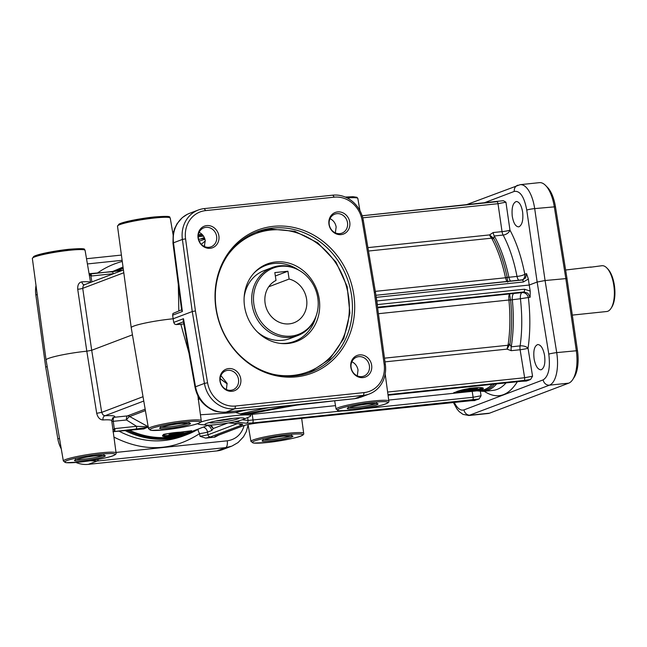 <?xml version="1.0" encoding="UTF-8"?>
<svg xmlns="http://www.w3.org/2000/svg" width="647" height="647" viewBox="0 0 647 647"><rect width="100%" height="100%" fill="white"/><g stroke="black" fill="none" stroke-linecap="round" stroke-linejoin="round"><path stroke-width="0.97" d="M215.807 421.011A14.153 1.431 171.3 0 0 218.411 420.776A14.153 1.431 171.3 0 0 232.912 418.399M239.374 417.913A15.107 1.529 -8.7 0 1 218.265 422.556A15.107 1.529 -8.7 0 1 209.507 422.483M232.807 418.407A19.992 2.022 -8.7 0 1 242.811 417.946A19.992 2.022 -8.7 0 1 243.037 419.466A19.992 2.022 -8.7 0 1 216.47 424.602A19.992 2.022 -8.7 0 1 206.466 425.063A19.992 2.022 -8.7 0 1 206.231 423.55A19.992 2.022 -8.7 0 1 232.807 418.407M243.037 419.466L248.933 417.016A26.689 2.693 171.3 0 0 250.745 415.706A26.689 2.693 171.3 0 0 235.273 415.609A26.689 2.693 171.3 0 0 200.667 422.135M198.087 423.486A26.689 2.693 171.3 0 0 197.99 423.785A26.689 2.693 171.3 0 0 200.109 424.489L206.466 425.063M200.449 414.767L234.837 412.592L246.127 410.036M171.237 436.717C188.188 433.636 201.217 428.694 183.513 432.059C166.15 432.358 153.088 437.307 171.237 436.717L171.358 436.159C166.465 436.547 163.626 436.248 162.842 435.269A14.541 1.472 171.3 0 0 169.449 435.374M148.163 426.721L129.691 416.539L145.405 410.578M113.209 431.63L135.935 429.034A2.426 1.027 -96 0 0 136.525 428.088A2.426 1.027 -96 0 0 136.566 426.316L148.422 426.818L143.844 428.929L142.34 428.872M191.528 430.748L175.143 432.827C166.837 433.676 162.907 434.291 163.343 434.679L162.842 435.269M181.362 433.741A14.541 1.472 171.3 0 0 185.535 432.892C189.943 431.897 191.916 431.145 191.455 430.651M185.535 432.892L171.358 436.167M135.935 429.034L148.284 427.255M113.209 431.662A2.426 1.027 -96 0 0 113.282 431.654A2.426 1.027 -96 0 0 113.387 431.63A30.652 3.098 171.3 0 0 114.268 431.298A2.426 1.027 -96 0 0 114.851 430.352A2.426 1.027 -96 0 0 114.899 428.581L112.99 430.004M113.888 431.363A2.426 1.051 -103.4 0 0 114.26 428.694L113.29 421.367A3.631 1.545 84 0 1 113.354 418.714A3.631 1.545 84 0 1 114.236 417.291A3.631 3.542 55.3 0 0 112.715 417.873L111.721 420.631A27.247 2.75 -8.7 0 0 102.978 419.943C99.921 419.79 97.826 417.582 96.702 413.304L101.7 412.374L91.696 350.278L86.811 351.192L96.702 413.304M143.86 428.929L113.007 431.695M112.95 431.711L142.583 428.791M90.556 282.44A27.247 2.75 171.3 0 0 81.846 281.849C78.894 282.407 77.519 284.874 77.721 289.258L86.811 351.192A28.476 2.879 171.3 0 0 85.857 351.289A28.476 2.879 171.3 0 0 46.074 360.007A28.476 2.879 171.3 0 0 46.074 360.015L63.357 461.044L66.043 462.678L79.435 462.136C93.095 460.826 111.389 456.936 113.937 455.367C115.7 454.55 116.42 453.749 116.088 452.973A26.673 2.693 171.3 0 0 100.625 452.868A26.673 2.693 171.3 0 0 63.357 461.044M218.815 435.051L214.772 437.162L205.673 438.108L200.028 436.313L207.962 434.808L207.525 432.107A6.058 0.469 -9.2 0 1 204.169 432.892A6.058 0.469 -9.2 0 1 199.591 433.619L200.028 436.313M90.07 460.761L97.066 461.044L225.657 447.603L231.594 446.195L222.875 449.503A29.083 26.155 -110.8 0 1 216.939 450.91L88.348 464.352A29.083 26.155 -110.8 0 1 75.958 462.459M61.271 448.889A29.083 26.155 -110.8 0 1 57.874 438.989L45.702 367.116L35.844 295.008A29.083 26.155 -110.8 0 1 36.006 285.489M287.915 271.222L289.112 279.051A23.017 20.704 -110.8 0 1 306.573 299.051A23.017 20.704 -110.8 0 1 294.013 322.748A23.017 20.704 -110.8 0 1 265.133 303.386A23.017 20.704 -110.8 0 1 276.018 280.426L274.821 272.589L287.915 271.222L275.339 275.986M289.112 279.051L268.715 286.791M253.923 304.559A35.464 31.897 -110.8 0 1 266.41 271.797A35.464 31.897 -110.8 0 1 299.868 270.778A35.464 31.897 -110.8 0 1 317.782 297.887A35.464 31.897 -110.8 0 1 316.529 314.717A35.464 31.897 -110.8 0 1 283.273 335.866A35.464 31.897 -110.8 0 1 253.923 304.559M316.529 314.717L316.302 315.429A36.345 32.69 -110.8 0 1 297.749 335.583A36.345 32.69 -110.8 0 1 252.144 305.012A36.345 32.69 -110.8 0 1 271.975 267.607A36.345 32.69 -110.8 0 1 299.221 270.397L299.868 270.778M244.137 297.483A36.345 32.69 -110.8 0 1 264.154 270.575L271.975 267.607M253.575 273.495A40.591 36.507 -110.8 0 1 298.17 269.791M297.749 335.583L289.929 338.551A36.345 32.69 -110.8 0 1 257.102 331.676M315.906 316.577A40.591 36.507 -110.8 0 1 280.078 343.371M319.189 298.825A41.432 37.267 -110.8 0 1 280.935 343.468A41.432 37.267 -110.8 0 1 244.59 306.621A41.432 37.267 -110.8 0 1 254.158 272.848A41.432 37.267 -110.8 0 1 292.743 264.429A41.432 37.267 -110.8 0 1 319.189 298.825M351.499 294.903A75.117 67.563 -110.8 0 1 310.503 372.211A75.117 67.563 -110.8 0 1 216.252 309.04A75.117 67.563 -110.8 0 1 257.239 231.731A75.117 67.563 -110.8 0 1 351.499 294.903M270.09 229.03A75.117 67.563 69.2 0 0 256.002 232.216L270.147 229.022L294.814 231.286L317.742 242.795L335.971 262.035L347.164 286.54L349.898 313.156L343.808 338.454L329.655 359.19L309.266 372.664M353.747 294.393A76.516 68.825 69.2 0 0 273.349 226.345A76.516 68.825 69.2 0 0 215.977 308.789A76.516 68.825 69.2 0 0 296.375 376.845A76.516 68.825 69.2 0 0 353.747 294.393M207.582 382.773L195.426 310.94L185.568 238.872A26.656 23.971 -110.8 0 1 189.943 219.883A26.656 23.971 -110.8 0 1 205.617 210.607L334.208 197.173A26.656 23.971 -110.8 0 1 352.178 202.932A26.656 23.971 -110.8 0 1 362.142 220.417L374.298 292.25L384.156 364.318A26.656 23.971 -110.8 0 1 379.781 383.307A26.656 23.971 -110.8 0 1 364.107 392.583L235.516 406.017A26.656 23.971 -110.8 0 1 217.546 400.258A26.656 23.971 -110.8 0 1 207.582 382.773L204.42 383.412A29.083 26.155 69.2 0 0 215.289 402.491A29.083 26.155 69.2 0 0 234.893 408.775L363.485 395.341A29.083 26.155 69.2 0 0 369.421 393.934A29.083 26.155 69.2 0 0 380.573 385.224A29.083 26.155 69.2 0 0 385.353 364.512L375.495 292.395L363.323 220.522A29.083 26.155 69.2 0 0 352.453 201.443A29.083 26.155 69.2 0 0 332.849 195.159L204.258 208.601A29.083 26.155 69.2 0 0 198.322 210.008A29.083 26.155 69.2 0 0 187.169 218.718A29.083 26.155 69.2 0 0 182.389 239.43L192.256 311.547L204.42 383.412L195.531 386.785L183.481 318.712L183.247 320.734M371.637 365.167A11.549 10.384 69.2 0 0 359.506 354.896A11.549 10.384 69.2 0 0 350.852 367.334A11.549 10.384 69.2 0 0 362.983 377.605A11.549 10.384 69.2 0 0 371.637 365.167M240.757 378.843A11.549 10.384 69.2 0 0 228.626 368.572A11.549 10.384 69.2 0 0 219.964 381.01A11.549 10.384 69.2 0 0 232.095 391.281A11.549 10.384 69.2 0 0 240.757 378.843M349.76 222.18A11.549 10.384 69.2 0 0 337.629 211.909A11.549 10.384 69.2 0 0 328.967 224.347A11.549 10.384 69.2 0 0 341.098 234.618A11.549 10.384 69.2 0 0 349.76 222.18M218.872 235.856A11.549 10.384 69.2 0 0 206.741 225.585A11.549 10.384 69.2 0 0 198.087 238.023A11.549 10.384 69.2 0 0 210.218 248.294A11.549 10.384 69.2 0 0 218.872 235.856M369.421 393.934L360.678 397.25L354.758 398.649L226.167 412.082C219.058 412.705 212.507 410.619 206.514 405.823C200.659 400.833 196.995 394.492 195.531 386.785A6.058 0.663 -10 0 0 195.006 387.165L183.222 320.597M181.637 310.188L182.373 311.482L173.501 242.803C172.595 235.015 174.229 228.092 178.394 222.042C181.338 217.974 185.066 215.071 189.595 213.316L198.322 210.008M347.512 222.681A10.15 9.131 -110.8 0 1 341.972 233.13A10.15 9.131 -110.8 0 1 329.242 224.598A10.15 9.131 -110.8 0 1 334.774 214.149A10.15 9.131 -110.8 0 1 347.512 222.681M335.348 232.863L336.149 226.992C335.445 223.094 333.399 220.32 330.027 218.67M238.508 379.344A10.15 9.131 -110.8 0 1 232.969 389.793A10.15 9.131 -110.8 0 1 220.231 381.253A10.15 9.131 -110.8 0 1 225.771 370.812A10.15 9.131 -110.8 0 1 238.508 379.344M226.401 389.551L227.081 383.307L220.91 375.583M216.624 236.357A10.15 9.131 -110.8 0 1 211.084 246.806A10.15 9.131 -110.8 0 1 198.354 238.274A10.15 9.131 -110.8 0 1 203.894 227.825A10.15 9.131 -110.8 0 1 216.624 236.357M204.274 246.45L205.261 240.668C204.557 236.77 202.519 233.996 199.147 232.346M369.388 365.668A10.15 9.131 -110.8 0 1 363.849 376.117A10.15 9.131 -110.8 0 1 351.119 367.577A10.15 9.131 -110.8 0 1 356.659 357.136A10.15 9.131 -110.8 0 1 369.388 365.668M357.29 375.875L358.026 369.979C357.273 366.145 355.227 363.396 351.871 361.746M195.426 310.94L192.256 311.547L173.145 318.785L172.628 315.178L172.984 313.463L181.581 309.832M183.813 323.945L180.812 324.284A28.371 2.863 171.3 0 0 176.121 324.576L174.593 324.018L173.736 322.408L173.145 318.785A28.476 2.879 171.3 0 0 171.01 319.003A28.476 2.879 171.3 0 0 131.228 327.714A28.476 2.879 171.3 0 0 131.228 327.722L117.503 226.143A26.673 2.693 -8.7 0 1 154.77 217.974A26.673 2.693 -8.7 0 1 170.242 218.071L173.056 234.546M178.321 284.607L178.831 310.875M374.298 292.25L375.495 292.395M47.191 366.55L45.702 367.116M180.828 324.293L188.948 352.971M387.982 394.67L524.005 380.452A2.426 1.027 -96 0 0 524.596 379.506A2.426 1.027 -96 0 0 524.636 377.735L532.562 376.23L530.548 379.482L526.423 381.043L521.862 381.253A2.426 1.027 84 0 1 521.757 381.245M247.785 414.266L247.55 414.306A26.697 2.701 171.3 0 0 242.099 414.412L235.759 412.495M362.142 215.774L496.653 201.727A2.426 1.027 84 0 1 496.767 201.694A2.426 1.027 84 0 1 497.454 202.147A2.426 1.027 84 0 1 498.004 203.692L505.93 202.179L503.382 200.699L362.134 215.766M202.705 235.015A21.084 2.127 171.3 0 0 198.273 235.597M202.794 235.128A19.992 2.022 171.3 0 0 198.265 235.71M202.018 234.295A21.812 2.208 171.3 0 0 198.386 234.78M173.622 231.537L173.72 231.408A21.812 2.208 171.3 0 0 173.622 231.537A21.812 2.208 171.3 0 0 173.542 231.772L173.574 231.966M201.322 244.307L205.293 240.894M472.189 391.338L473.143 397.266L481.077 395.754L479.063 399.005L474.186 400.582M205.673 438.108L210.501 436.919A2.426 2.176 -110.8 0 1 207.962 434.808L237.32 423.672M210.501 436.919L241.59 425.128C242.9 424.618 243.005 424.286 241.897 424.133L237.764 423.623A2.426 2.273 97.1 0 1 237.012 423.631M238.969 420.744A2.426 2.273 97.1 0 1 237.279 422.127L246.175 423.235L252.435 422.976L479.063 399.005M364.318 408.637L473.143 397.266A2.426 1.027 84 0 1 473.103 399.029A2.426 1.027 84 0 1 472.512 399.975M242.099 414.412L280.806 407.303A2.426 0.809 -100.8 0 1 280.111 406.551A2.426 0.809 -100.8 0 1 280.078 406.494M268.473 407.707L240.506 413.805M376.069 297.369L376.271 297.353A2.426 1.027 -96 0 0 376.053 296.488M522.242 279.989L525.574 277.911L526.529 273.616L528.356 279.027L529.222 285.036L376.667 300.976M468.703 415.528L549.497 385.159C552.692 383.817 555.021 380.032 556.46 373.812C557.811 367.447 557.9 360.371 556.719 352.599L545.073 280.523L534.689 208.609C533.492 200.893 531.381 194.707 528.34 190.032C525.744 186.223 523.035 184.435 520.212 184.662L539.436 182.648A29.083 12.366 84 0 1 545.567 185.438A29.083 12.366 84 0 1 547.661 188.018A29.083 12.366 84 0 1 554.261 206.571L565.802 278.364L576.291 350.553A29.083 12.366 84 0 1 575.79 371.79A29.083 12.366 84 0 1 572.781 379.482L574.261 377.177A26.656 11.331 -96 0 0 577.011 370.133A26.656 11.331 -96 0 0 577.48 350.658L566.99 278.509L545.073 280.523L537.147 282.035L529.222 285.036L530.2 291.061L524.491 289.217L377.177 304.608A2.426 1.108 84.3 0 1 377.217 305.012M377.516 307.22L523.86 291.934L527.92 293.245L530.144 297.24L530.2 291.061M526.423 381.043L521.992 381.22A2.426 1.027 84 0 1 521.878 381.245L388.054 395.228M334.685 400.792L301.906 404.213L269.063 410.077A2.426 0.809 79.2 0 0 269.144 410.077A2.426 0.809 79.2 0 0 269.152 410.077A2.426 0.809 79.2 0 0 269.233 410.044M342.538 410.91L248.06 420.461A2.426 2.273 97.1 0 1 246.175 423.235M454.704 392.624L453.87 393.263L474.34 391.128L481.748 389.793C490.345 385.305 461.626 388.297 454.704 392.624M453.749 392.705L469.415 388.346C479.298 387.391 483.657 387.383 482.492 388.313L481.247 389.365L472.633 390.772M455.334 392.397A14.541 1.472 171.3 0 0 456.329 392.414L465.791 391.589M456.329 392.414L454.663 392.648M472.625 390.489A14.541 1.472 171.3 0 0 482.015 387.998M199.446 398.576A2.426 1.051 -103.4 0 1 199.041 399.07L198.362 399.345A2.426 1.027 -96 0 0 198.435 399.361L198.435 399.361A2.426 1.027 -96 0 0 198.548 399.336L198.16 399.401M199.041 399.07L199.422 399.005A2.426 1.027 -96 0 0 199.632 398.859M198.532 397.032L198.144 397.711M122.582 270.292L90.426 273.988M89.294 274.943L91.542 275.978L113.217 273.713A2.426 1.027 -96 0 0 112.667 272.169A2.426 1.027 -96 0 0 111.98 271.724L111.98 271.724A2.426 1.027 -96 0 0 111.866 271.748M91.542 275.978A2.426 1.027 -96 0 0 90.992 274.433A2.426 1.027 -96 0 0 90.313 273.988A2.426 1.027 -96 0 0 90.305 273.988A2.426 1.027 -96 0 0 90.2 274.013M91.923 281.914L90.895 276.01A2.426 0.987 -88.6 0 0 89.965 274.005A2.426 0.987 -88.6 0 0 89.812 274.029M112.974 273.932L116.193 272.71M204.719 238.484L198.556 239.293M199.195 241.145L204.953 239.228M145.163 409.195L127.443 415.908A3.631 1.545 -96 0 0 126.561 417.331A3.631 1.545 -96 0 0 126.497 419.984A3.631 0.979 126 0 1 129.691 416.539A3.631 3.267 69.2 0 0 127.443 415.908L114.236 417.291A30.878 3.122 171.3 0 0 104.871 415.786L102.922 414.808L101.7 412.374L143.027 396.7M143.771 401.035L104.871 415.786A3.631 2.483 -93.2 0 0 102.978 419.943M132.449 334.822L91.696 350.278L82.719 288.327L83.18 285.796L84.272 284.817L123.431 269.969M123.803 272.751L82.719 288.327A3.631 0.453 -8.3 0 1 77.721 289.258M81.846 281.849A3.631 2.483 -93.2 0 0 84.385 284.777M506.067 382.895C502.112 387.367 497.761 389.866 492.998 390.392L483.576 391.378A89.658 38.116 -96 0 0 496.686 383.873M541.442 369.655L540.852 369.793C537.778 369.526 535.538 365.976 534.131 359.134C533.144 350.755 534.365 345.886 537.811 344.527C540.876 344.794 543.116 348.353 544.523 355.187C545.494 362.878 544.467 367.698 541.442 369.655M566.99 278.509L555.458 206.757A26.656 11.331 -96 0 0 549.408 189.749A26.656 11.331 -96 0 0 547.491 187.387L545.567 185.438M572.781 379.482A29.083 12.366 84 0 1 568.713 383.153L489.553 413.174A29.083 12.366 84 0 1 488.194 413.498L468.994 415.503L463.017 414.379L459.2 411.613L456.984 409.009L453.426 402.539M522.647 212.208C523.374 219.923 522.21 224.76 519.161 226.709L518.571 226.854C515.546 226.579 513.443 223.013 512.246 216.147C511.526 207.744 512.885 202.859 516.322 201.5C519.347 201.775 521.458 205.342 522.647 212.208M590.452 267.243L601.953 265.715A23.017 9.786 84 0 1 606.805 267.923A23.017 9.786 84 0 1 613.752 285.044A23.017 9.786 84 0 1 611.027 308.352A23.017 9.786 84 0 1 606.732 311.514L572.312 315.105M591.067 267.001L565.624 270.017M606.805 267.923L607.768 268.901A21.812 9.276 84 0 1 614.343 285.125A21.812 9.276 84 0 1 611.771 307.196L611.027 308.352M508.987 345.708L509.893 344.382A2.426 1.124 8.3 0 0 508.194 344.244L507.022 349.121L508.987 345.708A2.426 0.704 27.9 0 0 507.879 345.263L384.488 358.163M508.785 296.083L508.93 300.176L520.423 298.736C522.307 315.55 522.202 331.272 520.107 345.894L511.235 346.824L509.893 344.382A89.051 37.866 -96 0 0 510.629 300.014L509.537 294.053L508.785 296.083M490.426 236.697L492.084 238.953A2.426 1.512 152 0 0 493.669 238.363L489.544 234.91L490.426 236.697M510.75 281.178A6.058 2.572 84 0 1 510.281 280.669A6.058 2.572 84 0 1 508.89 277.264L507.159 277.337A2.426 0.526 -11.9 0 1 505.485 277.66L506.73 281.599M209.992 425.095L213.292 428.516L211.14 425.039M198.039 429.325A6.058 2.539 -125 0 0 199.591 433.619C172.547 451.088 143.998 452.253 113.945 437.097M124.863 430.449A89.658 80.64 69.2 0 0 187.072 434.566L182.81 436.183C161.394 443.834 140.084 442.136 118.862 431.072M111.373 272.039L123.035 267.074A89.658 80.64 69.2 0 0 113.557 271.554M198.233 236.834A26.689 2.693 -8.7 0 1 203.53 236.123M368.491 251.036L491.494 238.185A2.426 1.059 131.8 0 0 492.44 237.53M507.709 282.141L507.159 277.337A89.051 37.866 -96 0 0 493.669 238.363L494.268 235.977L503.14 235.055A6.058 3.939 151.6 0 0 509.965 230.114L505.93 202.179M532.562 376.23L528.041 348.24A6.058 2.984 8.4 0 0 520.107 345.894A6.058 2.572 84 0 0 519.962 347.762A6.058 2.572 84 0 0 520.115 349.744L524.636 377.735L387.626 392.05M524.491 289.217A2.426 1.027 84 0 1 524.45 290.988A2.426 1.027 84 0 1 523.86 291.934L522.08 292.606A6.058 2.572 84 0 0 520.673 294.708A6.058 2.572 84 0 0 520.423 298.736L530.144 297.24M378.406 313.706L510.604 299.828M507.191 277.523A2.426 0.574 -9.3 0 1 505.509 277.765L375.317 291.368M526.529 273.616L524.814 274.263A6.058 1.343 -11 0 1 517.01 276.415L508.89 277.264A89.658 38.116 -96 0 0 494.268 235.977A6.058 2.572 -96 0 1 493.604 234.424A6.058 2.572 -96 0 1 493.168 232.548L489.544 234.91L367.908 247.623M362.749 217.821L498.004 203.692L502.04 231.618A6.058 2.572 84 0 0 502.476 233.494A6.058 2.572 84 0 0 503.14 235.055C509.221 246.45 513.847 260.24 517.01 276.415A6.058 2.572 84 0 0 518.401 279.819A6.058 2.572 84 0 0 518.87 280.329M248.133 424.95L246.281 431.662L243.498 436.79L238.08 442.548L232.087 446.001M208.544 425.128L187.953 432.94A88.445 79.557 -110.8 0 1 128.931 430.02M173.097 433.013L169.377 434.655M168.924 434.59A0.485 0.437 -110.8 0 1 169.433 435.019L175.078 432.883A0.485 0.437 69.2 0 0 175.07 432.835M169.918 435.69L169.983 435.69A0.485 0.437 -110.8 0 1 169.474 435.261L175.119 433.118A0.485 0.437 69.2 0 0 175.628 433.555L175.402 432.803M183.166 432.649L175.717 432.778M180.578 433.692L180.707 434.145A0.485 0.437 69.2 0 0 180.934 434.048M180.545 433.288L180.319 433.757L182.907 433.15A0.485 0.437 -110.8 0 1 182.802 433.175L180.351 433.862M183.117 432.099L183.578 431.832M180.707 434.145L174.569 435.213M174.617 435.205L169.983 435.69L175.628 433.555L182.802 433.175M180.278 432.374L180.181 433.078M171.584 435.326L179.769 434.242L174.536 434.452L171.584 435.326A0.485 0.437 69.2 0 0 171.779 435.253M174.375 434.266L181.856 433.296L177.076 433.49L174.375 434.266A0.485 0.437 69.2 0 0 174.569 434.202M177.124 434.177L174.488 434.452M174.941 435.083L175.07 434.533L173.202 434.727M176.251 434.938L176.291 434.396L175.046 434.396M177.149 434.177L179.502 433.668M179.324 434A0.485 0.437 69.2 0 0 179.769 434.242M178.354 434.064L176.275 434.274M177.076 433.49L175.903 433.708A0.485 0.437 -110.8 0 1 175.806 433.733M175.952 433.684A0.485 0.437 -110.8 0 1 175.903 433.708L174.472 434.25L174.698 433.773M177.286 434.072L177.415 433.522L176.033 433.668M177.052 433.49L179.292 433.255M181.419 433.069A0.485 0.437 69.2 0 0 181.856 433.296M179.17 433.854L179.162 433.32L177.399 433.458M180.068 433.183L179.154 433.272M111.826 421.448L126.497 419.984L136.566 426.316L114.899 428.581M100.309 454.226A25.459 2.572 -8.7 0 1 112.821 455.779A25.459 2.572 -8.7 0 1 79.492 462.12A25.459 2.572 -8.7 0 1 66.981 460.567A25.459 2.572 -8.7 0 1 100.309 454.226M85.089 250.365C83.277 249.588 89.456 247.744 69.003 249.273L44.91 253.098L34.428 256.066L32.35 258.428A26.673 2.693 -8.7 0 1 69.617 250.268A26.673 2.693 -8.7 0 1 85.089 250.365L90.572 282.432M244.186 425.475C241.501 434.372 235.856 439.483 227.243 440.809L116.015 452.431M216.939 450.91L225.657 447.603A6.058 2.572 -96 0 0 227.137 445.241A6.058 2.572 -96 0 0 227.243 440.809M88.348 464.352L97.066 461.044A6.058 2.572 84 0 0 98.352 459.354M35.844 295.008L37.219 294.482M227.987 254.837A73.912 66.479 -110.8 0 1 270.769 230.041A73.912 66.479 -110.8 0 1 348.426 295.768A73.912 66.479 -110.8 0 1 293.01 375.406A73.912 66.479 -110.8 0 1 273.285 374.306M235.516 406.017L234.893 408.775L226.167 412.082A6.058 2.572 84 0 1 225.892 412.155L354.475 398.714A6.058 2.572 -96 0 0 354.491 398.714A6.058 2.572 -96 0 0 354.758 398.649L363.485 395.341L364.107 392.583M362.142 220.417L363.323 220.522M205.617 210.607L204.258 208.601M185.568 238.872L182.389 239.43L173.501 242.803A6.058 0.558 172.6 0 0 172.959 243.11L181.645 310.285M334.208 197.173L332.849 195.159M385.353 364.512L384.156 364.318M183.481 318.712L173.736 322.408M59.475 438.375L57.874 438.989M68.946 249.289A25.459 2.572 171.3 0 0 43.454 253.43A25.459 2.572 171.3 0 0 33.612 257.369M103.237 455.391A14.347 1.448 -8.7 0 1 83.859 459.216A14.347 1.448 -8.7 0 1 76.338 459.507M83.544 460.583A15.56 1.569 171.3 0 0 103.908 456.709A15.56 1.569 171.3 0 0 96.257 455.763A15.56 1.569 171.3 0 0 75.893 459.637A15.56 1.569 171.3 0 0 83.544 460.583M154.099 216.996A25.459 2.572 171.3 0 0 128.616 221.137A25.459 2.572 171.3 0 0 118.765 225.075M188.398 423.098A14.347 1.448 -8.7 0 1 169.013 426.923A14.347 1.448 -8.7 0 1 161.491 427.214M168.697 428.298A15.56 1.569 171.3 0 0 189.061 424.424A15.56 1.569 171.3 0 0 181.411 423.47A15.56 1.569 171.3 0 0 161.046 427.343A15.56 1.569 171.3 0 0 168.697 428.298M148.511 428.751L151.204 430.384L164.597 429.843C178.249 428.532 196.542 424.642 199.09 423.073C200.861 422.256 201.573 421.456 201.241 420.679A26.673 2.693 171.3 0 0 185.778 420.582A26.673 2.693 171.3 0 0 148.511 428.751L131.228 327.722M185.463 421.941A25.459 2.572 -8.7 0 1 197.982 423.486A25.459 2.572 -8.7 0 1 164.653 429.826A25.459 2.572 -8.7 0 1 152.134 428.282A25.459 2.572 -8.7 0 1 185.463 421.941M176.121 324.576L183.433 321.802M172.628 315.178L182.373 311.482M524.005 380.452L530.548 379.482M511.243 350.674A6.058 2.572 -96 0 1 511.09 348.684A6.058 2.572 -96 0 1 511.235 346.824A89.658 38.116 -96 0 0 512.311 299.585A6.058 2.572 84 0 1 512.561 295.558A6.058 2.572 84 0 1 513.969 293.455L522.08 292.606A6.058 5.451 -110.8 0 1 526.165 293.916A6.058 5.451 -110.8 0 1 528.429 297.887C530.427 315.841 530.297 332.623 528.041 348.24A6.058 0.469 -9.2 0 1 524.685 349.024A6.058 0.469 -9.2 0 1 520.115 349.744L511.243 350.674L507.022 349.121L384.997 361.867M280.806 407.303L291.158 405.329M269.063 410.077L247.55 414.306M521.992 381.22L388.054 395.212M493.168 232.548L502.04 231.618A6.058 0.752 171.8 0 0 506.625 230.987A6.058 0.752 171.8 0 0 509.965 230.114C516.468 242.277 521.425 256.996 524.814 274.263A6.058 5.451 -110.8 0 1 523.819 278.582A6.058 5.451 -110.8 0 1 522.372 279.957M117.358 271.077A88.445 79.557 -110.8 0 1 123.205 268.335M290.843 435.787A14.347 1.448 -8.7 0 1 271.457 439.612A14.347 1.448 -8.7 0 1 263.944 439.903M271.142 440.987A15.56 1.569 171.3 0 0 291.506 437.113A15.56 1.569 171.3 0 0 283.863 436.159A15.56 1.569 171.3 0 0 263.499 440.041A15.56 1.569 171.3 0 0 271.142 440.987M287.907 434.63A25.459 2.572 -8.7 0 1 300.426 436.175A25.459 2.572 -8.7 0 1 267.098 442.516A25.459 2.572 -8.7 0 1 254.578 440.971A25.459 2.572 -8.7 0 1 287.907 434.63M303.694 433.369A26.673 2.693 171.3 0 0 288.222 433.272A26.673 2.693 171.3 0 0 250.955 441.44L253.648 443.074L267.041 442.532C280.693 441.222 298.987 437.332 301.542 435.763C303.306 434.946 304.025 434.145 303.694 433.369L301.672 418.399M214.933 436.458A2.426 2.176 69.2 0 0 215.427 436.345A2.426 2.176 69.2 0 0 215.435 436.337L243.272 425.783A2.426 2.176 -110.8 0 1 242.779 425.896L214.933 436.458L214.772 437.162M243.345 425.75A2.426 2.176 -110.8 0 1 243.272 425.783C246.612 424.675 251.699 423.72 258.525 422.903A2.426 1.027 -96 0 0 258.638 422.879C251.723 423.688 246.442 424.691 242.779 425.896M470.272 400.768A2.426 1.027 -96 0 0 470.385 400.768A2.426 1.027 -96 0 0 470.393 400.768A2.426 1.027 -96 0 0 470.498 400.744L258.638 422.879M474.93 400.574L470.498 400.744M241.59 425.128A2.426 2.176 -110.8 0 1 239.39 423.931M241.897 424.133A2.426 2.273 97.1 0 1 241.234 424.157L241.323 424.165M237.764 423.623L228.836 422.863M234.675 421.747L237.279 422.127M252.241 414.331L253.066 420.259A2.426 1.027 84 0 1 253.026 422.03A2.426 1.027 84 0 1 252.435 422.976M347.164 197.942A26.673 2.693 -8.7 0 1 357.84 198.467L359.926 210.623M336.108 409.147L338.802 410.78L352.194 410.238C365.854 408.928 384.148 405.038 386.696 403.477C388.459 402.652 389.179 401.86 388.847 401.083A26.673 2.693 171.3 0 0 373.376 400.978A26.673 2.693 171.3 0 0 336.108 409.147L334.677 400.784M373.06 402.337A25.459 2.572 -8.7 0 1 385.58 403.89A25.459 2.572 -8.7 0 1 352.251 410.23A25.459 2.572 -8.7 0 1 339.732 408.678A25.459 2.572 -8.7 0 1 373.06 402.337M369.016 403.874A15.56 1.569 171.3 0 0 348.652 407.747A15.56 1.569 171.3 0 0 356.303 408.694A15.56 1.569 171.3 0 0 376.667 404.82A15.56 1.569 171.3 0 0 369.016 403.874M375.996 403.493A14.347 1.448 -8.7 0 1 356.61 407.327A14.347 1.448 -8.7 0 1 349.097 407.61M377.371 306.152A2.426 1.027 84 0 0 377.371 304.583L376.271 297.353L523.383 281.979A2.426 1.027 -96 0 0 522.833 280.434A2.426 1.027 -96 0 0 522.145 279.989L522.145 279.989A2.426 1.027 -96 0 0 522.032 280.014L375.883 295.283L523.269 279.722M523.383 281.979L528.356 279.027M481.077 395.754L480.373 391.435M247.655 417.55L248.06 420.461L242.293 419.749M492.318 384.334A88.445 37.607 84 0 1 480.567 390.481L453.87 393.263M477.429 388.16L461.529 390.343M460.494 390.683A0.485 0.437 -110.8 0 1 461.004 391.111L461.602 390.885A0.485 0.437 69.2 0 0 461.157 390.456M461.998 390.262L462.055 390.788L476.79 388.612L476.742 388.087M477.575 388.103A0.485 0.437 69.2 0 0 477.211 388.58L477.243 388.823M472.52 390.974A0.485 0.437 69.2 0 0 472.601 390.626L472.237 391.144A0.485 0.437 69.2 0 0 472.52 390.974M461.36 391.758L461.546 391.783A0.485 0.437 -110.8 0 1 461.036 391.354L461.634 391.128A0.485 0.437 69.2 0 0 462.144 391.556L462.087 391.031L476.831 388.855L476.888 389.381A0.485 0.437 69.2 0 0 477.251 388.863L476.831 388.855L477.187 388.58M471.315 390.4L472.464 390.141M470.587 390.683L472.601 390.367M469.576 391.063L462.144 391.556L476.888 389.381L469.148 391.209A0.485 0.437 69.2 0 0 469.334 391.136M476.596 389.494A0.485 0.437 -110.8 0 1 476.402 389.567A0.485 0.485 0 0 0 476.507 389.543L476.985 389.357A0.485 0.485 0 0 0 477.292 388.831L477.478 388.127M467.417 391.386L469.973 390.505L463.786 391.572L467.417 391.386L467.684 390.828M468.468 390.723A0.485 0.437 69.2 0 0 468.97 391.128M468.226 390.756L467.765 390.82M469.981 390.109L470.345 390.489L463.632 391.467L463.859 390.998M198.111 399.417L198.548 399.336A30.652 3.098 171.3 0 0 199.422 399.005L199.705 398.973M477.623 390.788A89.051 37.866 -96 0 0 494.518 384.1M484.239 391.314C497.042 399.547 508.081 396.352 517.365 381.714M555.458 206.757L534.689 208.609A6.058 0.752 171.8 0 0 530.103 209.248A6.058 0.752 171.8 0 0 526.763 210.121L537.147 282.035L548.793 354.103C550.435 367.844 548.551 376.433 543.148 379.878L463.98 409.899C460.559 410.926 457.324 408.443 454.283 402.45M548.793 354.103A6.058 0.469 -9.2 0 1 552.15 353.319A6.058 0.469 -9.2 0 1 556.719 352.599L577.48 350.658M568.713 383.153L549.497 385.159A6.058 5.451 -110.8 0 1 545.413 383.849A6.058 5.451 -110.8 0 1 543.148 379.878M463.98 409.899A6.058 5.451 69.2 0 0 466.244 413.87A6.058 5.451 69.2 0 0 470.329 415.18L489.553 413.174M483.519 203.077L514.308 191.407C520.115 190.59 524.264 196.825 526.763 210.121M514.308 191.407A6.058 5.451 -110.8 0 1 515.303 187.088A6.058 5.451 -110.8 0 1 517.624 185.277A6.058 5.451 -110.8 0 1 517.649 185.268A6.058 5.451 -110.8 0 1 517.883 185.188M508.93 300.176A88.445 37.607 84 0 1 508.194 344.244M492.084 238.953A88.445 37.607 84 0 1 505.485 277.66M227.137 383.639A89.658 80.64 -110.8 0 1 220.158 378.552M203.393 427.085A6.058 5.451 -110.8 0 1 204.145 427.4A6.058 5.451 -110.8 0 1 207.525 432.107L211.731 430.514A6.058 5.451 69.2 0 0 208.358 425.799A6.058 5.451 69.2 0 0 207.606 425.483M211.731 430.514L213.292 428.516L227.679 423.065M199.033 428.735L187.072 434.566A89.658 80.64 69.2 0 0 198.993 428.751M126.877 430.239A89.051 80.099 69.2 0 0 196.017 429.875M123.124 267.704A89.051 80.099 69.2 0 0 115.409 271.328M122.275 261.437C113.176 263.863 104.782 267.809 97.09 273.277M87.41 263.936L122.121 260.312M203.991 246.313A89.658 80.64 -110.8 0 1 204.67 245.52M513.969 293.455L377.605 307.835M225.892 412.155A6.058 2.572 84 0 1 225.884 412.155C219.559 412.357 214.998 411.581 212.2 409.834C202.899 405.192 197.165 397.638 195.014 387.165M169.425 434.647L169.425 435.285A0.485 0.485 0 0 0 169.959 435.698L180.812 434.121L181.427 433.401M182.907 433.15L183.441 432.204M174.512 434.452L171.69 435.302L171.908 434.833M179.268 433.264L181.572 432.722M116.088 452.973L111.721 420.631M117.503 226.143L119.59 223.781L130.063 220.805L154.156 216.98C174.617 215.451 168.43 217.295 170.242 218.071M75.537 459.16L75.287 459.977C72.65 460.405 85.04 456.725 96.201 455.779L104.385 455.528L103.9 454.825M32.35 258.428L46.074 360.007M160.691 426.874L160.44 427.691C157.803 428.112 170.193 424.432 181.354 423.486L189.539 423.235L189.061 422.531M201.241 420.679L197.885 395.81M204.323 237.538L200.287 239.075M263.135 439.564L262.884 440.381C260.248 440.801 272.638 437.121 283.807 436.175L291.991 435.924L291.506 435.221M250.955 441.44L248.06 424.529M258.525 422.912L470.385 400.768M470.393 400.768L474.016 400.517M237.101 423.648L241.234 424.157M228.545 422.92L237.109 423.648M345.239 197.052L352.987 196.704L356.942 197.303L357.84 198.467M388.847 401.083L385.191 374.023M348.296 407.27L348.046 408.087C345.401 408.508 357.791 404.828 368.96 403.882L377.144 403.631L376.659 402.927M334.685 400.8L292.832 405.564L247.672 414.298M453.846 393.271L388.71 400.072M335.51 405.637L250.583 414.509M472.836 389.882L472.642 390.594A0.485 0.485 0 0 1 472.334 391.12L471.914 391.281A0.485 0.485 0 0 1 471.792 391.314A0.485 0.485 0 0 0 471.792 391.314L461.497 391.791A0.485 0.485 0 0 1 460.996 391.378L460.737 390.756M469.471 390.715L469.245 391.192L476.402 389.567M89.076 273.705L111.98 271.724M122.647 270.268L112.004 271.724M204.711 238.476L198.556 239.277M483.576 391.378L476.879 390.861M227.17 383.849L220.142 378.77M250.745 415.706L250.486 413.74M203.942 246.281L204.719 245.391M172.967 243.086L173.202 233.696L174.52 228.86L176.995 223.805L182.292 217.635L187.209 214.375M358.632 397.921L354.532 398.706M121.418 255.08L86.52 258.727M520.196 184.662L465.791 204.929"/></g></svg>
